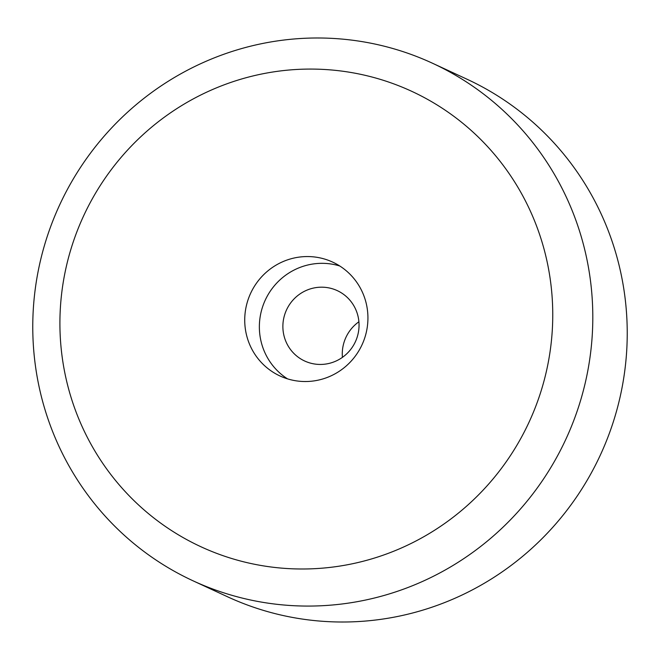 <?xml version="1.0" encoding="UTF-8"?>
<svg xmlns="http://www.w3.org/2000/svg" width="660" height="660" viewBox="0 0 660 660"><rect width="100%" height="100%" fill="white"/><g stroke="black" fill="none" stroke-linecap="round" stroke-linejoin="round"><path stroke-width="0.99" d="M342.416 357.357A38.775 37.933 114.9 0 1 344.223 341.723A38.775 37.933 114.9 0 1 358.9 321.775M284.831 314.218A38.775 37.933 114.9 0 1 337.26 290.623A38.775 37.933 114.9 0 1 357.093 337.409A38.775 37.933 114.9 0 1 304.664 361.003A38.775 37.933 114.9 0 1 284.831 314.218M432.613 63.294L467.049 79.233A285.137 278.908 114.9 0 1 612.86 423.25A285.137 278.908 114.9 0 1 227.386 596.706L192.951 580.767A285.137 278.908 114.9 0 1 47.14 236.75A285.137 278.908 114.9 0 1 432.613 63.294A285.137 278.908 114.9 0 1 578.432 407.311A285.137 278.908 114.9 0 1 192.951 580.767M540.103 394.086A250.924 245.438 114.9 0 1 228.401 557.469A250.924 245.438 114.9 0 1 72.559 243.994A250.924 245.438 114.9 0 1 384.26 80.602A250.924 245.438 114.9 0 1 540.103 394.086M287.512 378.856A62.733 61.363 114.9 0 1 262.523 307.057A62.733 61.363 114.9 0 1 339.784 265.997M247.888 300.275A62.733 61.363 114.9 0 1 332.689 262.119A62.733 61.363 114.9 0 1 364.774 337.796A62.733 61.363 114.9 0 1 279.964 375.961A62.733 61.363 114.9 0 1 247.888 300.275"/></g></svg>
